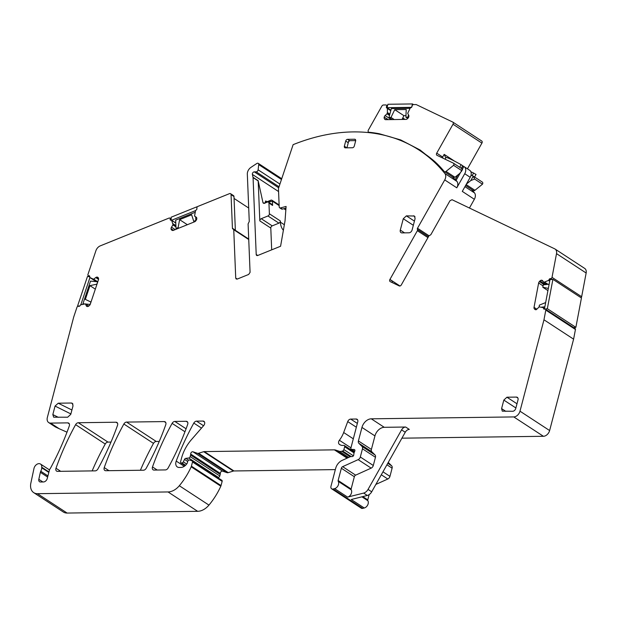<?xml version="1.0" encoding="UTF-8"?>
<svg xmlns="http://www.w3.org/2000/svg" width="617" height="617" viewBox="0 0 617 617"><rect width="100%" height="100%" fill="white"/><g stroke="black" fill="none" stroke-linecap="round" stroke-linejoin="round"><path stroke-width="0.93" d="M87.359 306.541L86.295 305.839L85.462 303.965L88.701 306.086L85.331 303.873L80.711 304.821A0.617 0.432 -56.8 0 0 80.218 305.33A1.234 0.872 -56.8 0 1 78.937 306.333L78.251 306.263A1.234 0.872 -56.8 0 0 76.955 307.312L73.708 317.007L47.347 417.485A6.162 4.342 -56.8 0 0 48.704 422.576A6.162 4.342 -56.8 0 0 50.586 423.1L67.77 422.869A3.077 2.167 -56.8 0 1 68.711 423.131A3.077 2.167 -56.8 0 1 69.289 425.992A224.202 157.983 -56.8 0 1 50.702 467.802A6.162 4.342 -56.8 0 1 50.085 468.789A3.077 2.167 -56.8 0 0 49.422 470.177L47.239 478.514A3.694 2.607 -56.8 0 1 43.506 481.954L40.483 482A3.077 2.167 -56.8 0 1 39.542 481.738A3.077 2.167 -56.8 0 1 38.825 479.34L40.36 472.306A3.077 2.167 -56.8 0 1 40.768 471.234A6.162 4.342 -56.8 0 0 41.732 467.771A6.162 4.342 -56.8 0 1 41.755 467.246A4.928 3.471 -56.8 0 0 40.514 464.053A4.928 3.471 -56.8 0 0 33.974 468.496L30.85 483.126A12.317 8.677 -56.8 0 0 33.719 492.644A12.317 8.677 -56.8 0 0 37.483 493.685L168.025 491.95A15.402 10.851 -56.8 0 0 179.323 485.733A58.515 41.231 -56.8 0 0 191.185 466.822A3.077 2.167 -56.8 0 0 191.409 466.19L192.519 461.979A1.234 0.872 -56.8 0 0 192.103 460.891L189.566 460.035A1.542 1.087 -56.8 0 0 187.715 461.423L187.344 462.843A1.542 1.087 -56.8 0 1 187.074 463.444A7.389 5.206 -56.8 0 1 180.897 467.455L179.208 467.478A6.162 4.342 -56.8 0 1 177.326 466.961A6.162 4.342 -56.8 0 1 176.223 461.076A215.58 151.905 -56.8 0 1 193.807 423.085A3.077 2.167 -56.8 0 1 196.538 421.149L202.993 421.064A3.077 2.167 -56.8 0 1 203.934 421.326A3.077 2.167 -56.8 0 1 203.703 425.568L191.486 439.589A33.881 23.87 -56.8 0 0 181.514 458.223L180.573 461.801A1.234 0.872 -56.8 0 0 181.221 462.927L181.922 462.92A1.542 1.087 -56.8 0 0 183.334 461.848L184.522 459.403A1.542 1.087 -56.8 0 1 185.833 458.346L188.717 458.015A1.542 1.087 -56.8 0 0 190.167 456.588L190.568 455.038A3.077 2.167 -56.8 0 0 190.684 454.05A1.851 1.303 -56.8 0 1 191.417 452.307A1.851 1.303 -56.8 0 1 192.967 451.791L197.394 453.279A3.077 2.167 -56.8 0 0 198.612 453.264L203.703 451.69A3.077 2.167 -56.8 0 1 204.335 451.59L334.391 449.855A6.162 4.342 -56.8 0 1 335.563 450.032L339.304 451.289A6.162 4.342 -56.8 0 0 341.756 451.258L342.659 450.981A1.542 1.087 -56.8 0 0 343.893 449.6L344.633 446.754A1.542 1.087 -56.8 0 0 344.301 445.482A1.542 1.087 -56.8 0 0 343.684 445.366A9.857 6.941 -56.8 0 1 339.743 444.61A9.857 6.941 -56.8 0 1 339.142 444.147A3.077 2.167 -56.8 0 1 339.381 440.268A21.556 15.194 -56.8 0 0 343.669 432.517L347.726 421.596A3.077 2.167 -56.8 0 1 350.718 419.097L356.156 419.02A3.077 2.167 -56.8 0 1 357.089 419.282A3.077 2.167 -56.8 0 1 357.767 421.827L350.903 447.996A1.542 1.087 -56.8 0 0 351.243 449.269A1.542 1.087 -56.8 0 0 351.667 449.4L354.096 449.484A1.542 1.087 -56.8 0 1 354.52 449.616A1.542 1.087 -56.8 0 1 354.644 451.397A3.077 2.167 -56.8 0 0 354.22 452.415L353.903 453.611A3.077 2.167 -56.8 0 0 353.796 454.629A1.542 1.087 -56.8 0 1 352.191 456.572L350.772 456.595A1.542 1.087 -56.8 0 0 350.286 456.703L342.127 460.398A9.24 6.509 -56.8 0 0 335.679 468.318L330.974 486.265A3.077 2.167 -56.8 0 0 331.653 488.811A3.077 2.167 -56.8 0 0 333.103 489.003L334.622 488.625A4.62 3.255 -56.8 0 0 338.093 485.564A4.62 3.255 -56.8 0 0 338.216 481.329A1.234 0.872 -56.8 0 1 338.139 480.504L341.355 468.241A1.851 1.303 -56.8 0 1 342.643 466.66L358.168 459.642A3.077 2.167 -56.8 0 0 360.32 457.004L362.472 448.798A3.077 2.167 -56.8 0 0 362.032 446.453L358.847 443.284A3.077 2.167 -56.8 0 1 358.408 440.939L361.955 427.427A9.24 6.509 -56.8 0 1 371.28 418.82L513.776 416.922A6.162 4.342 -56.8 0 0 519.992 411.184L543.97 319.791L545.806 310.112A1.234 0.872 -56.8 0 0 545.05 309.094L544.325 309.171A1.234 0.872 -56.8 0 1 543.569 308.199A0.617 0.432 -56.8 0 0 543.33 307.698L539.181 306.865L537.176 308.878A2.175 1.535 -56.8 0 1 535.872 309.595L535.703 309.618A2.175 1.535 -56.8 0 1 534.893 309.441A2.175 1.535 -56.8 0 1 534.615 309.179L535.672 309.618M581.037 297.718A1.234 0.872 -56.8 0 0 581.654 296.723L586.15 273.007A6.162 4.342 -56.8 0 0 584.685 268.41L555.053 249.037A6.162 4.342 -56.8 0 0 554.698 248.836L452.045 199.707L449.963 200.749L430.874 234.645L429.825 235.401A1.234 0.872 -56.8 0 0 428.776 236.157L401.274 284.977A1.851 1.303 -56.8 0 1 399.245 285.933L390.206 281.607A1.851 1.303 -56.8 0 1 390.098 281.545A1.851 1.303 -56.8 0 1 389.882 279.524L417.37 230.704A1.234 0.872 -56.8 0 0 417.439 229.47A1.234 0.872 -56.8 0 1 417.508 228.244L444.726 179.917A6.162 4.342 -56.8 0 0 444.888 173.539A216.814 152.769 -56.8 0 0 419.282 150.224A216.814 152.769 -56.8 0 0 293.129 144.656L278.452 188.494L279.2 206.849A1.851 1.303 -56.8 0 0 279.678 207.798A1.851 1.303 -56.8 0 0 280.565 207.906L286.095 206.433L285.039 220.786L280.581 246.252L257.759 255.477L256.209 254.482A1.851 1.303 -56.8 0 0 256.68 255.43A1.851 1.303 -56.8 0 0 257.759 255.477M401.914 438.178L543.407 436.288A6.162 4.342 -56.8 0 0 549.624 430.55L573.602 339.165L575.437 329.486A1.234 0.872 -56.8 0 0 575.144 328.56L545.513 309.186M388.27 462.403A3.077 2.167 -56.8 0 0 388.479 462.657L391.664 465.827L387.777 463.282M375.876 484.407L387.8 479.016A3.077 2.167 -56.8 0 0 389.952 476.378L392.103 468.172A3.077 2.167 -56.8 0 0 391.664 465.827M331.653 488.811L361.284 508.184A3.077 2.167 -56.8 0 0 362.734 508.377L364.254 507.992A4.62 3.255 -56.8 0 0 367.724 504.937A4.62 3.255 -56.8 0 0 367.848 500.703A1.234 0.872 -56.8 0 1 367.771 499.878L369.151 494.626M217.516 477.481L218.349 477.388A1.542 1.087 -56.8 0 0 219.799 475.962L220.2 474.411A3.077 2.167 -56.8 0 0 220.315 473.424A1.851 1.303 -56.8 0 1 221.048 471.681A1.851 1.303 -56.8 0 1 222.598 471.164L227.025 472.653A3.077 2.167 -56.8 0 0 228.244 472.637L233.334 471.064A3.077 2.167 -56.8 0 1 233.966 470.964L335.347 469.606M33.719 492.644L63.35 512.017A12.317 8.677 -56.8 0 0 67.114 513.059L197.664 511.323A15.402 10.851 -56.8 0 0 208.955 505.107A58.515 41.231 -56.8 0 0 220.817 486.196A3.077 2.167 -56.8 0 0 221.04 485.564L222.151 481.353A1.234 0.872 -56.8 0 0 221.734 480.265M285.224 208.345L285.37 209.016M469.437 208.029L474.357 199.283A6.162 4.342 -56.8 0 0 474.519 192.913A216.814 152.769 -56.8 0 0 471.604 189.427M111.006 442.057L107.975 442.096A3.077 2.167 -56.8 0 0 105.237 444.032A215.58 151.905 -56.8 0 0 92.149 470.902M159.255 441.417L156.224 441.456A3.077 2.167 -56.8 0 0 153.494 443.392A215.58 151.905 -56.8 0 0 140.398 470.254M284.344 224.742L280.403 222.166L280.357 220.955A1.851 1.303 -56.8 0 1 278.938 223.153L267.963 215.973L261.238 218.696A1.851 1.303 -56.8 0 0 259.819 220.886L258.184 180.92L253.063 177.573L256.209 254.482M253.063 177.573A1.851 1.303 -56.8 0 0 253.024 177.303L252.392 174.426A1.851 1.303 -56.8 0 1 254.289 171.858L256.194 171.835A1.851 1.303 -56.8 0 0 258.114 169.814L258.716 164.6A1.851 1.303 -56.8 0 0 258.253 163.366A1.851 1.303 -56.8 0 0 256.865 163.482A216.814 152.769 -56.8 0 0 250.864 167.438A6.162 4.342 -56.8 0 0 247.324 174.11L249.26 221.457L248.103 223.925L250.078 272.359L248.659 274.457L237.275 279.054L236.203 279.007L235.733 278.151L233.75 229.725L248.744 239.527M233.087 228.992L233.75 229.725L233.087 228.992A1.234 0.872 -56.8 0 1 232.432 228.259L231.051 194.633A1.851 1.303 -56.8 0 0 230.581 193.692A1.851 1.303 -56.8 0 0 229.501 193.645L197.818 206.448A1.234 0.872 -56.8 0 0 196.869 207.906L196.908 208.7A1.234 0.872 -56.8 0 1 195.998 210.15A0.617 0.432 -56.8 0 0 195.543 210.706L194.563 216.019L196.229 217.199A2.175 1.535 -56.8 0 0 196.229 217.199L196.237 217.199A2.175 1.535 -56.8 0 1 196.792 218.302L196.8 218.495A2.175 1.535 -56.8 0 1 196.345 220.014L195.898 220.709A2.175 1.535 -56.8 0 1 194.694 221.75L173.354 230.365L171.056 228.892A2.159 1.519 -56.8 0 0 171.611 230.002L172.112 230.318A2.159 1.519 -56.8 0 0 173.354 230.365M171.056 228.892L171.048 228.706A2.159 1.519 -56.8 0 1 171.503 227.187L173.03 224.719L171.649 220.362A0.617 0.432 -56.8 0 0 171.164 220.184L170.169 219.505A1.234 0.872 -56.8 0 0 171.164 220.184M171.202 219.405L170.138 218.711L170.169 219.505M170.138 218.711A1.234 0.872 -56.8 0 0 169.104 218.048L100.263 245.867A6.162 4.342 -56.8 0 0 95.897 250.749L87.946 274.488A1.234 0.872 -56.8 0 0 88.486 275.706L89.172 275.768A1.234 0.872 -56.8 0 1 89.72 276.94A0.617 0.432 -56.8 0 0 89.858 277.511L93.576 279.246L95.758 277.573L96.9 278.321L98.465 278.005M86.295 305.839A2.159 1.519 -56.8 0 0 86.712 306.356A2.159 1.519 -56.8 0 0 87.228 306.533L87.39 306.549A2.159 1.519 -56.8 0 0 88.717 306.071L89.334 305.577A2.159 1.519 -56.8 0 0 90.275 304.22L98.442 279.825A2.175 1.535 -56.8 0 0 98.442 278.383L98.188 277.804A2.175 1.535 -56.8 0 0 97.764 277.295A2.175 1.535 -56.8 0 0 97.247 277.118L97.085 277.102A2.175 1.535 -56.8 0 0 95.758 277.573M543.107 281.437L541.271 280.241A2.159 1.519 -56.8 0 0 539.968 280.959L539.405 281.553A2.159 1.519 -56.8 0 0 538.641 283.002L534.029 307.351A2.175 1.535 -56.8 0 0 534.253 308.693M541.271 280.241L541.441 280.226A2.159 1.519 -56.8 0 1 542.25 280.396A2.159 1.519 -56.8 0 1 542.528 280.666L543.847 282.293L548.505 280.442A0.617 0.432 -56.8 0 0 548.937 279.871A1.234 0.872 -56.8 0 1 550.109 278.668L550.842 278.591A1.234 0.872 -56.8 0 0 552.022 277.349L556.519 253.633A6.162 4.342 -56.8 0 0 555.053 249.037M78.344 422.73A3.077 2.167 -56.8 0 0 75.606 424.658A215.58 151.905 -56.8 0 0 56 468.241A3.077 2.167 -56.8 0 0 56.587 471.103A3.077 2.167 -56.8 0 0 57.528 471.365L95.203 470.864A3.077 2.167 -56.8 0 0 97.933 468.928A215.58 151.905 -56.8 0 0 117.515 425.344A3.077 2.167 -56.8 0 0 116.929 422.483A3.077 2.167 -56.8 0 0 115.988 422.221L78.344 422.73L107.975 442.096M406.387 215.865L403.279 218.734L400.302 230.087A3.077 2.167 -56.8 0 0 400.981 232.632A3.077 2.167 -56.8 0 0 401.922 232.894L409.009 232.802A3.077 2.167 -56.8 0 0 412.117 229.933L415.094 218.58L414.416 216.035L406.387 215.865L414.431 221.125M506.935 397.217L503.827 400.086L501.598 408.601L502.277 411.146L512.665 411.277A3.077 2.167 -56.8 0 0 515.773 408.408L518.01 399.893A3.077 2.167 -56.8 0 0 517.331 397.348A3.077 2.167 -56.8 0 0 516.39 397.086L506.935 397.217L516.992 403.788M73.014 405.832L70.778 414.346L67.669 417.215L53.679 417.208L52.823 414.585L55.052 406.071L58.229 403.202L71.395 403.024L72.336 403.287L73.014 405.832M126.593 422.082L164.245 421.581A3.077 2.167 -56.8 0 1 165.186 421.843A3.077 2.167 -56.8 0 1 165.765 424.697A215.58 151.905 -56.8 0 1 146.19 468.28A3.077 2.167 -56.8 0 1 143.46 470.216L105.769 470.717A3.077 2.167 -56.8 0 1 104.828 470.462A3.077 2.167 -56.8 0 1 104.242 467.601A215.58 151.905 -56.8 0 1 123.863 424.018A3.077 2.167 -56.8 0 1 126.593 422.082L156.224 441.456M187.676 424.403A3.077 2.167 -56.8 0 0 187.098 421.55A3.077 2.167 -56.8 0 0 186.157 421.288L174.842 421.442A3.077 2.167 -56.8 0 0 172.112 423.37A215.58 151.905 -56.8 0 0 152.499 466.953A3.077 2.167 -56.8 0 0 153.078 469.815A3.077 2.167 -56.8 0 0 154.019 470.077L165.387 469.923A3.077 2.167 -56.8 0 0 168.125 467.987A215.58 151.905 -56.8 0 0 187.676 424.403M352.43 147.756L345.343 147.849A1.851 1.303 -56.8 0 1 344.772 147.694A1.851 1.303 -56.8 0 1 344.371 146.167L345.713 141.054A1.851 1.303 -56.8 0 1 347.572 139.334L354.667 139.241A1.851 1.303 -56.8 0 1 355.23 139.396A1.851 1.303 -56.8 0 1 355.631 140.923L354.297 146.028A1.851 1.303 -56.8 0 1 352.43 147.756M549.847 280.465L548.937 279.871M544.472 308.793L543.569 308.199M573.602 339.165L543.97 319.791M351.204 489.821A1.234 0.872 -56.8 0 1 351.127 488.996L354.343 476.733A1.851 1.303 -56.8 0 1 355.631 475.152L371.156 468.133A3.077 2.167 -56.8 0 0 373.3 465.496L375.452 457.29A3.077 2.167 -56.8 0 0 375.02 454.945L371.835 451.775A3.077 2.167 -56.8 0 1 371.395 449.431L374.943 435.918A9.24 6.509 -56.8 0 1 384.26 427.311L405.654 427.026A4.62 3.255 -56.8 0 0 401.582 429.872L368.048 489.42A6.162 4.342 -56.8 0 1 363.644 493.076L347.61 497.109A4.62 3.255 -56.8 0 0 351.081 494.055A4.62 3.255 -56.8 0 0 351.204 489.821L338.216 481.329M405.654 427.026L409.31 429.417A4.62 3.255 -56.8 0 0 405.246 432.262L371.704 491.811A6.162 4.342 -56.8 0 1 367.3 495.466L351.266 499.508L364.254 507.992M66.998 432.185L59.217 428.738L50.586 423.1M248.713 208.037L234.059 198.45M235.725 278.059L237.26 279.061M258.184 180.92A1.851 1.303 -56.8 0 0 258.145 180.658L262.95 202.515A1.851 1.303 -56.8 0 0 263.39 203.194A1.851 1.303 -56.8 0 0 264.469 203.24L267.392 202.06A1.851 1.303 -56.8 0 1 268.472 202.106A1.851 1.303 -56.8 0 1 268.943 203.047L269.382 213.783A1.851 1.303 -56.8 0 1 267.963 215.973M264.708 203.363L265.742 200.934A1.851 1.303 -56.8 0 0 266.182 201.612A1.851 1.303 -56.8 0 0 267.254 201.659L270.878 200.201L268.256 201.998M435.749 162.425L435.525 162.232A216.814 152.769 -56.8 0 0 422.938 152.615L419.282 150.224M462.688 165.865A9.24 0.617 29.4 0 1 462.92 165.996L463.891 166.521A6.162 4.342 -56.8 0 1 464.169 166.683A6.162 4.342 -56.8 0 1 464.732 173.724L456.796 187.807A6.162 4.342 -56.8 0 0 456.966 181.429A216.814 152.769 -56.8 0 0 456.094 180.365L455.277 179.555L457.883 174.935M451.991 176.601L455.277 179.555M469.375 170.107A6.162 4.342 123.2 0 1 469.653 170.269A6.162 4.342 123.2 0 1 470.216 177.31L462.287 191.393L474.357 199.283M389.936 279.424L399.978 285.995M389.882 279.524L392.443 281.198A1.851 1.303 -56.8 0 0 392.227 282.571M279.678 207.798L281.506 208.993A1.851 1.303 -56.8 0 0 282.393 209.101L280.565 207.906M285.964 208.145L282.393 209.101M278.938 223.153L272.213 225.868A1.851 1.303 -56.8 0 0 270.794 228.059L271.681 249.846M230.581 193.692L233.504 195.604A1.851 1.303 -56.8 0 1 233.982 196.545L235.355 230.172A1.234 0.872 -56.8 0 0 235.385 230.372M55.399 426.956L59.217 428.738M346.661 147.833L344.371 146.167M348.698 141.085L346.931 147.825M345.713 141.054L347.857 142.458L349.662 140.699L355.693 140.622M280.403 222.166A19.096 13.451 -56.8 0 0 283.38 230.28M271.719 204.227L272.598 205.446L272.429 201.196A1.851 1.303 -56.8 0 0 271.95 200.247A1.851 1.303 -56.8 0 0 270.878 200.201M268.164 202.06L272.429 201.196L279.154 205.592M385.478 119.659L384.622 119.104A2.198 1.55 -56.8 0 0 384.985 119.482A2.198 1.55 -56.8 0 0 385.64 119.675L406.017 119.397A2.198 1.55 -56.8 0 0 407.336 118.803L407.93 118.256A2.198 1.55 -56.8 0 0 408.778 116.844L408.832 116.644A2.198 1.55 -56.8 0 0 408.716 115.248L407.706 113.32L410.182 108.137A0.617 0.432 -56.8 0 1 410.729 107.744A1.234 0.872 -56.8 0 0 411.94 106.594L412.164 105.746A1.234 0.872 -56.8 0 1 413.405 104.597L416.174 104.558L452.739 122.058A1.851 1.303 -56.8 0 1 452.847 122.12A1.851 1.303 -56.8 0 1 453.017 124.233L436.728 153.147A1.851 1.303 -56.8 0 0 436.898 155.26A1.851 1.303 -56.8 0 0 437.006 155.322L453.325 163.127A1.851 1.303 -56.8 0 1 453.426 163.189A1.851 1.303 -56.8 0 1 453.595 165.302L446.029 171.41A1.851 1.303 -56.8 0 1 444.448 171.665A1.851 1.303 -56.8 0 1 444.24 171.487A217.739 153.425 -56.8 0 0 436.504 163.15L436.535 163.173M384.622 119.104L385.995 119.667M387.977 119.636L384.198 117.176A2.198 1.55 -56.8 0 0 384.314 118.572M384.198 117.176L388.324 119.636M391.278 119.598L385.108 115.564A2.198 1.55 -56.8 0 0 384.252 116.975M385.108 115.564L387.021 113.798L387.399 112.626L389.851 114.222M390.831 110.474L387.214 108.106A0.617 0.432 -56.8 0 1 387.376 108.445L387.399 112.626M387.214 108.106A0.617 0.432 -56.8 0 0 387.029 108.06A1.234 0.872 -56.8 0 1 386.419 106.934L386.643 106.085A1.234 0.872 -56.8 0 0 385.995 104.959L383.465 104.998A1.851 1.303 -56.8 0 0 381.838 106.132L368.403 129.994A1.851 1.303 -56.8 0 0 368.565 132.107A1.851 1.303 -56.8 0 0 369.005 132.254A217.786 153.456 -56.8 0 1 379.293 133.742L400.695 139.928L420.084 149.985L436.504 163.158M467.439 168.827L481.916 143.121A1.851 1.303 -56.8 0 0 481.746 141.015A1.851 1.303 -56.8 0 0 481.638 140.954L452.947 122.189M473.139 190.375A1.851 1.303 -56.8 0 0 473.347 190.56A1.851 1.303 -56.8 0 0 474.928 190.306L482.494 184.198A1.851 1.303 -56.8 0 0 482.332 182.084A1.851 1.303 -56.8 0 0 482.224 182.023L473.478 176.308M453.14 177.349L444.448 171.665M452.87 177.125L454.991 177.272L459.812 173.377L462.511 169.69M461.431 171.603L461.462 170.439L453.595 165.302M461.462 170.439L462.287 168.989L453.526 163.266M462.534 169.644L462.287 168.989M436.728 153.147L442.674 157.034L442.883 158.129M387.407 112.533L389.867 114.145M379.285 133.75L380.234 134.367M482.494 184.198L474.635 179.053L473.262 176.161L471.28 175.22L470.763 176.13M482.332 182.084L473.262 176.161L470.786 180.55L474.635 179.053M466.39 184.105L470.786 180.55M471.149 172.675L471.519 172.02L470.91 171.85M445.073 159.178L446.06 157.435A17.245 1.149 29.4 0 1 461.154 164.708L462.75 165.749L461.3 168.333M442.674 157.034L444.178 154.358L445.443 157.181M446.06 157.435L445.551 157.242M471.519 172.02L476.031 174.426L474.573 177.017L476.031 174.426M84.228 303.873L82.948 303.749L90.529 281.113L97.679 281.784L96.884 284.167L89.959 285.648L85.354 299.384L90.9 302.037L90.175 304.474M85.562 303.996L90.097 304.42M89.935 277.565L80.812 304.79M82.948 303.749L83.457 304.081M89.959 285.648L95.319 289.149M79.616 306.117L77.603 305.932L87.46 276.501L89.773 276.717M77.603 305.932L78.12 306.263M539.088 306.896L539.428 305.091L545.652 302.577M544.857 306.796L541.502 307.181M549.138 284.198L543.261 284.877L542.813 287.252L548.343 288.417M573.679 327.604L575.869 327.349L547.333 308.701L544.603 309.14M544.433 309.032L550.002 279.655L552.901 279.324L581.438 297.98L575.869 327.349M542.813 287.252L547.927 290.599M547.333 308.701L552.901 279.324M195.674 216.852L195.82 220.454L193.738 221.302L191.632 214.793L179.616 219.652L187.352 224.711M179.616 219.652L178.105 227.619L176.015 228.46L175.675 220.161L195.173 212.287M193.738 221.302L194.525 221.812M195.589 210.567L171.611 220.254M176.015 228.46L176.809 228.976M178.105 227.619L178.891 228.136M196.892 207.636L197.155 207.003M196.862 206.818L171.117 217.215L171.233 220.161M408.516 114.901L407.906 117.207L405.917 117.23L406.217 109.525L394.741 109.679L403.888 115.657L402.053 119.451M394.741 109.679L390.993 117.431L389.003 117.461L391.325 108.592L410.074 108.337M407.906 117.207L408.469 117.577M405.917 117.23L407.744 118.425M411.508 107.343L387.029 107.674L390.9 110.204M402.77 117.963L404.983 119.413M389.003 117.461L392.25 119.582M390.993 117.431L394.24 119.559M405.978 115.626L403.888 115.657M411.647 107.188L412.495 103.941L413.498 104.597M412.495 103.941L387.923 104.265L387.029 107.674M586.15 273.007L556.519 253.633M581.654 296.723L552.022 277.349M552.107 279.416L550.842 278.591M551.382 279.501L550.109 278.668M549.701 281.229L548.505 280.442M548.035 284.329L544.749 282.177M547.942 284.337L544.672 282.2M547.117 284.429L543.847 282.293M543.731 282.27L547.048 284.437L543.778 282.293M542.914 281.19L541.441 280.226M545.551 284.614L539.968 280.959M544.31 284.753L539.405 281.553M543.068 285.895L538.641 283.002M534.029 307.351L535.88 308.562L536.011 309.834M536.836 309.186L535.88 308.562M534.615 309.179L535.255 309.595M544.533 308.485L543.492 307.806M575.437 329.486L545.806 310.112M549.624 430.55L519.992 411.184M543.407 436.288L513.776 416.922M384.26 427.311L371.28 418.82M392.103 468.172L386.928 464.786M389.952 476.378L382.972 471.812M387.8 479.016L381.306 474.766M367.771 499.878L362.765 496.608M367.848 500.703L361.917 496.824M367.3 495.466L363.644 493.076M347.61 497.109L334.622 488.625M362.734 508.377L333.103 489.003M354.806 449.947L354.096 449.484M354.667 451.359L351.667 449.4M357.706 420.038L356.156 419.02M357.351 423.432L350.718 419.097M356.356 427.234L347.726 421.596M353.31 438.826L343.669 432.517M350.95 447.834L339.381 440.268M340.414 444.98L339.142 444.147M354.081 452.932L344.633 446.754M353.418 455.824L343.893 449.6M351.227 456.588L342.659 450.981M350.171 456.757L341.756 451.258M348.69 457.428L339.304 451.289M347.618 457.914L335.563 450.032M347.086 458.153L334.391 449.855M233.966 470.964L204.335 451.59M233.334 471.064L203.703 451.69M228.244 472.637L198.612 453.264M227.025 472.653L197.394 453.279M222.598 471.164L192.967 451.791M220.315 473.424L190.684 454.05M220.2 474.411L190.568 455.038M219.799 475.962L190.167 456.588M218.349 477.388L188.717 458.015M188.64 460.182L185.833 458.346M187.699 461.485L184.522 459.403M186.673 464.03L183.334 461.848M185.555 465.295L181.922 462.92M185.254 465.565L181.221 462.927M204.551 422.082L202.993 421.064M203.556 425.738L196.538 421.149M201.489 428.105L193.807 423.085M184.252 466.329L176.223 461.076M222.151 481.353L192.519 461.979M221.04 485.564L191.409 466.19M220.817 486.196L191.185 466.822M208.955 505.107L179.323 485.733M197.664 511.323L168.025 491.95M67.114 513.059L37.483 493.685M48.959 471.951L41.755 467.246M48.836 472.414L41.732 467.771M47.617 477.057L40.36 472.306M42.843 481.962L38.825 479.34M69.32 423.887L67.77 422.869M97.247 277.118L98.134 277.689M97.085 277.102L98.196 277.827M98.543 279.393L96.9 278.321M93.769 279.185L97.417 281.761M97.779 281.807L94.602 279.732M93.576 279.246L94.378 279.771M96.63 281.684L93.429 279.594M96.591 281.684L93.344 279.563M96.175 281.645L89.858 277.511L96.175 281.645M89.681 276.1L89.172 275.768M89.781 276.555L88.486 275.706M175.799 223.069L171.649 220.362M175.907 225.652L172.976 223.732M175.907 225.714L172.991 223.809M175.945 226.624L173.03 224.719M175.953 226.894L172.961 224.935M175.22 229.617L171.503 227.187M173.5 230.311L171.048 228.706M194.64 216.174L195.481 216.721L194.64 216.174M196.391 217.315L195.481 216.721L196.391 217.315M235.733 278.151L237.175 279.092M281.475 179.478L258.716 164.6M279.933 184.082L258.114 169.814M279.031 186.766L256.194 171.835M278.683 187.807L254.289 171.858M278.575 191.548L252.392 174.426M258.145 180.658L253.024 177.303M264.192 203.325L262.95 202.515M266.976 201.744L265.742 200.934M474.519 192.913L464.956 186.658M456.966 181.429L444.888 173.539M464.732 173.724L470.216 177.31M456.796 187.807L444.726 179.917M429.054 235.794L417.508 228.244M428.476 236.689L417.439 229.47M427.951 237.614L417.37 230.704M60.705 471.319L56 468.241M117.546 423.239L115.988 422.221M105.237 444.032L75.606 424.658M187.715 422.306L186.157 421.288M186.087 428.792L174.842 421.442M184.961 431.769L172.112 423.37M157.204 470.031L152.499 466.953M165.796 422.599L164.245 421.581M153.494 443.392L123.863 424.018M108.954 470.678L104.242 467.601M270.794 228.059L259.819 220.886M235.355 230.172L232.432 228.259M233.982 196.545L231.051 194.633M47.918 475.915L40.768 471.234M351.127 488.996L338.139 480.504M354.343 476.733L341.355 468.241M355.631 475.152L342.643 466.66M371.156 468.133L358.168 459.642M373.3 465.496L360.32 457.004M375.452 457.29L362.472 448.798M375.02 454.945L362.032 446.453M371.835 451.775L358.847 443.284M371.395 449.431L358.408 440.939M374.943 435.918L361.955 427.427M404.544 232.864L400.302 230.087M403.279 218.734L413.328 225.305M413.475 215.773L415.033 216.791M501.598 408.601L505.832 411.369M503.827 400.086L515.889 407.968M517.948 398.104L516.39 397.086M58.36 417.339L52.823 414.585M70.886 413.945L55.052 406.071M71.919 410.004L58.229 403.202M71.395 403.024L72.953 404.042M349.662 140.699L347.572 139.334M355.6 139.851L354.667 139.241M405.246 432.262L401.582 429.872M371.704 491.811L368.048 489.42M235.37 230.326L248.72 239.057M267.254 201.659L266.243 202.523M463.891 166.521L462.442 169.089M460.228 173.022L456.094 180.365M461.516 168.48L462.92 165.996M272.213 225.868L261.238 218.696M280.357 220.955L269.382 213.783M268.943 203.047L272.598 205.446M285.833 209.957L283.905 208.7M481.916 143.121L453.017 124.233M454.991 177.272L446.029 171.41M454.559 161.145L444.178 154.358M387.021 113.798L389.528 115.441M389.597 115.202L387.144 113.597M387.376 108.445L390.785 110.674M402.569 118.379L404.166 119.42M387.106 107.381L386.419 106.934M386.643 106.085L387.329 106.533M369.714 132.717L369.005 132.254M474.928 190.306L466.136 184.56M459.704 167.292L461.154 164.708M472.144 175.629L473.648 172.968M544.533 308.469L543.423 307.736M354.605 451.467L351.243 449.269M354.335 452.045L344.301 445.482M185.162 465.642L180.85 462.819M221.881 480.334L192.242 460.961M49.499 469.923L40.514 464.053M89.781 276.64L88.192 275.606M171.187 218.973L169.822 218.079M175.791 222.992L171.526 220.2M233.434 229.092L248.728 239.095M281.73 178.714L258.253 163.366M88.725 306.063L85.408 303.896M55.592 427.08L48.704 422.576M464.169 166.683L469.653 170.269M271.812 204.289L268.472 202.106M285.879 209.348L284.599 208.515M279.123 204.937L271.95 200.247M481.746 141.015L452.847 122.12M462.388 169.043L453.426 163.189M404.513 119.42L402.654 118.202M387.515 105.815L386.365 105.067M369.467 132.694L368.565 132.107M473.347 190.56L465.604 185.501"/></g></svg>
